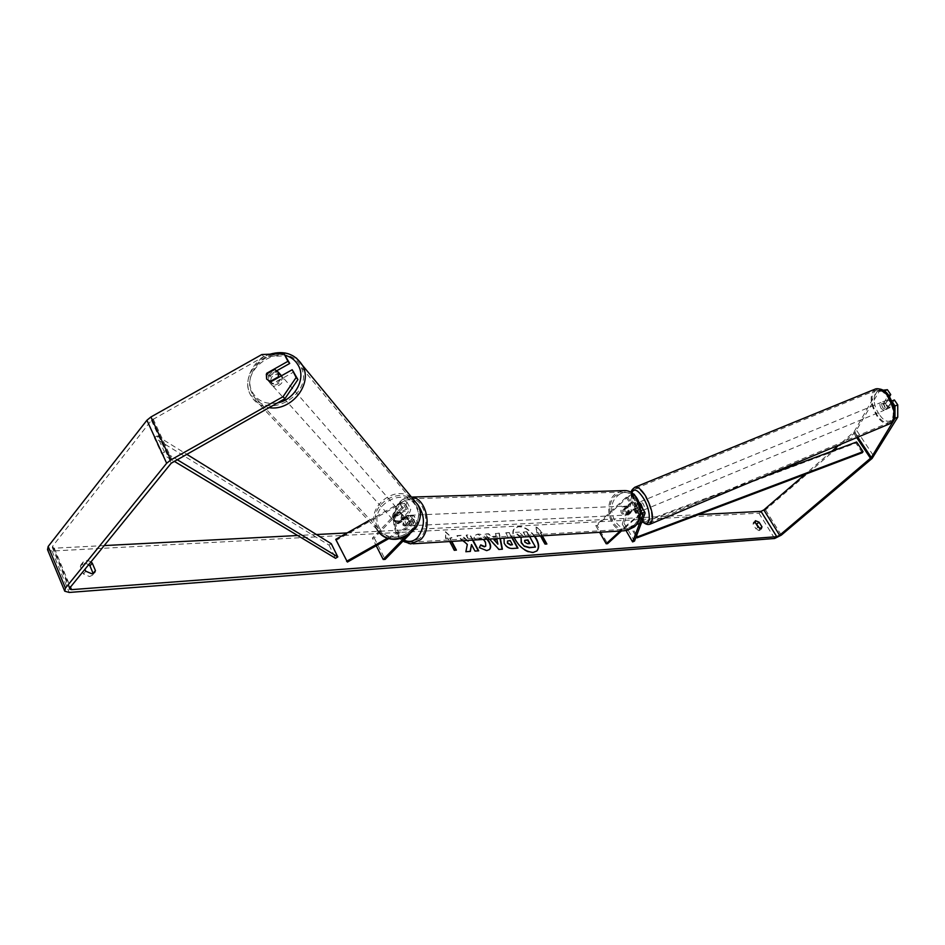 <?xml version="1.0" encoding="UTF-8"?>
<svg xmlns="http://www.w3.org/2000/svg" width="945" height="945" viewBox="0 0 945 945"><rect width="100%" height="100%" fill="white"/><g stroke="black" fill="none" stroke-linecap="round" stroke-linejoin="round"><path stroke-width="0.71" stroke-dasharray="4.72 3.54" d="M634.367 506.496L635.914 501.582L631.307 503.319L625.058 509.107C624.692 512.403 625.826 514.352 628.437 514.966L634.756 509.19L639.363 507.441L637.792 512.32L635.772 510.229L634.367 506.496L636.292 505.693L637.828 500.401C635.997 499.692 633.374 500.685 629.937 503.378L623.676 509.166C623.31 512.473 624.444 514.423 627.055 515.025L633.374 509.249L640.237 505.929M641.407 506.473L639.718 511.517L637.698 509.426L636.292 505.693M640.686 513.111L620.109 531.019M640.604 514.009L621.491 530.936M634.308 494.424L624.113 523.282L622.235 524.073L632.264 495.393L627.669 497.117L597.145 525.479L607.576 543.67M633.162 493.869L626.287 497.164L595.752 525.562L599.614 532.283M595.752 525.562L597.145 525.479M624.113 523.282L634.485 541.107M622.235 524.073L626.086 530.7M625.058 509.107L623.676 509.166M637.792 512.32L639.718 511.517M398.093 523.79L394.443 521.368L394.502 516.844L404.212 511.351L408.464 510.678L407.874 512.391L401.353 519.148C400.987 523.01 402.168 525.314 404.885 526.034L411.477 519.289L412.067 517.588L407.827 518.273L398.093 523.79L393.711 520.553L393.77 516.029L403.503 510.524C407.011 508.717 409.445 508.339 410.78 509.379L409.776 512.32L403.255 519.065C402.889 522.928 404.07 525.219 406.787 525.94L413.378 519.207L414.394 516.289C413.059 515.261 410.638 515.651 407.118 517.458L397.361 522.975M387.804 537.977L410.969 524.853C414.418 523.069 416.828 522.656 418.198 523.601L414.394 516.289M389.186 538.39L411.677 525.668L415.918 524.959L415.316 526.66L405.429 536.795M368.668 520.73L399.676 503.177C403.184 501.382 405.618 501.015 406.952 502.078L405.96 505.02L374.279 538.036L372.377 538.142L376.228 545.737M335.723 539.382L336.538 540.162L400.396 504.016L404.637 503.366L404.07 505.091L372.377 538.142M415.717 528.09L409.669 534.279M374.279 538.036L385.135 559.393M336.538 540.162L347.417 562.051M404.933 526.034L406.834 525.94M401.353 519.148L403.255 519.065M394.502 516.844L393.77 516.029M281.362 375.838C284.539 382.264 272.975 388.82 269.668 382.465L269.514 382.17C269.053 374.704 272.467 371.917 279.779 373.818M270.022 381.544L272.113 383.883C275.952 384.391 278.751 382.808 280.511 379.146L278.846 377.256M403.716 516.112L403.964 519.892L403.113 518.911C401.79 521.888 399.57 523.14 396.463 522.679L394.443 521.368L394.195 517.577L393.321 516.596C394.644 513.631 396.853 512.379 399.959 512.84L403.716 516.112M402.286 514.47C402.204 521.64 399.144 523.483 393.108 519.974L392.978 519.738C393.096 512.521 396.168 510.702 402.192 514.293L402.286 514.47M397.337 523.648L403.964 519.892M400.822 513.832L394.195 517.577M274.723 369.424L276.79 371.798C272.963 371.302 270.164 372.873 268.415 376.512L266.325 374.161M268.415 376.512L276.79 371.798M280.511 379.146L272.113 383.883M403.113 518.911L396.463 522.679M393.321 516.596L399.959 512.84M401.566 513.643C401.483 520.825 398.424 522.668 392.376 519.159L392.246 518.923C392.364 511.694 395.447 509.875 401.471 513.466L401.566 513.643M281.043 375.224L282.366 376.866C285.981 383.257 274.227 390.261 270.825 383.753L270.672 383.457C270.199 376.004 273.625 373.216 280.913 375.118M252.35 393.781C237.608 366.825 287.209 338.511 300.522 366.258L300.675 366.554C315.665 392.541 267.813 421.836 253.307 395.506L252.35 393.781M377.646 527.18C365.042 504.784 404.637 482.056 416.013 505.138L416.154 505.386C428.817 526.979 390.828 550.439 378.461 528.609L377.646 527.18M534.858 536.276C529.885 529.909 524.558 526.637 518.864 526.448L514.966 528.007C512.958 530.133 512.71 533.311 514.245 537.54M534.397 536.299C529.448 530.074 524.18 526.885 518.581 526.719L514.682 528.279C507.548 534.008 522.526 554.172 532.909 552.707L536.748 551.065M85.759 571.205L83.479 574.005L89.551 576.556L92.421 575.221L93.142 573.509M758.103 527.109L756 528.928L753.082 524.215L753.307 522.526L755.386 522.727M759.697 528.361L759.059 530.606L756 528.928M885.347 391.868L887.981 395.719L883.362 403.645L886.103 402.511L889.505 396.687M894.383 399.936L889.706 407.827L887.39 406.043L886.103 402.511M883.362 403.645L884.662 407.165L886.977 408.961L891.915 400.952M467.491 540.422L461.644 535.307L457.12 535.579L463.026 540.694M472.961 540.091L470.137 534.823L466.405 535.035L468.625 539.17L468.366 540.375M489.51 539.063L484.868 533.972L488.73 533.748L491.187 536.476L496.231 536.181L495.629 533.346L499.314 533.134L500.33 538.402M698.485 514.623L347.122 532.933M316.445 534.527L297.64 535.508M104.21 545.584L54.267 548.194L52.341 547.592L52.625 546.222L151.413 420.324L263.714 356.678L285.803 355.804M90.909 561.944C87.743 560.066 85.204 560.031 83.29 561.862L82.581 563.681L84.944 569.28M455.986 550.144L454.049 550.545L447.871 538.059L445.792 538.189L445.567 531.704L452.005 537.811L449.95 537.941L451.781 541.39M447.871 538.059L449.702 541.52M541.91 535.839L540.245 532.85L542.347 532.472L536.335 526.731L536.878 532.791L538.709 532.685L540.505 535.921M540.528 532.578L542.324 535.815M504.051 538.166L508.363 537.197L505.929 532.756L509.449 532.543L512.261 537.67M477.438 539.808L474.047 537.965L475.134 535.106L478.016 534.043C481.336 534.043 484.49 535.768 487.466 539.193M483.367 539.441L480.06 538.059L478.17 539.76M884.142 390.887L876.936 391.738L879.665 390.616L855.024 432.621L765.533 509.863L758.918 513.159L52.034 551.029L47.522 549.636M88.641 564.732C85.487 562.854 82.947 562.83 81.022 564.661L80.313 566.468L83.479 574.005M277.039 370.594L268.593 375.354L268.51 381.166L272.81 383.776L293.978 371.846M891.631 401.07L892.612 402.511M876.936 391.738L854.15 431.747L839.006 445.024M831.765 451.273L805.034 474.366M887.981 395.719L888.631 395.459M879.665 390.616L883.138 390.214M261.848 354.529L263.714 356.678M886.977 408.961L889.706 407.827M755.185 522.408L753.082 524.215M272.81 383.776L270.955 381.697M268.593 375.354L267.128 373.712M82.581 563.681L80.313 566.468M524.262 536.89L519.171 532.366L524.262 536.89L525.774 536.795L523.211 532.141L526.932 531.669L529.661 536.595M526.648 531.94L535.154 547.32M523.211 532.141L526.932 531.669M525.774 536.795L523.495 531.87M524.546 536.618L526.058 536.524M519.455 532.106L515.438 532.33L519.171 532.366M520.931 537.126L515.438 532.33M520.376 537.162L515.155 532.602M447.587 538.343L445.508 538.473L445.567 531.704M445.284 531.988L452.005 537.811M451.722 538.095L449.95 537.941M449.666 538.225L451.356 541.414M546.6 544.249L545.052 544.107M540.245 532.85L542.064 532.732L536.051 526.991L536.595 533.063L538.426 532.956L544.781 544.379M497.625 544.426L496.952 539.607M496.668 539.89L493.774 540.067M502.067 549.222L498.676 549.707L484.584 534.244L488.459 534.019L490.916 536.76L496.231 536.181M495.948 536.453L495.629 533.346M495.345 533.618L499.314 533.134M499.031 533.405L499.999 538.426M512.178 544.97L510.205 540.575M509.922 540.847L507.43 541.19M517.553 548.124L512.249 548.75C508.8 548.88 506.024 547.155 503.909 543.599L503.815 538.402M504.146 538.166L508.363 537.197M508.079 537.469L505.929 532.756M505.646 533.027L509.449 532.543M509.178 532.815L511.847 537.693M466.924 540.457L461.361 535.591L456.837 535.85L467.043 544.698L465.885 551.715M472.535 540.115L469.854 535.106L466.133 535.319L468.342 539.453L467.94 541.343M471.224 544.828L474.709 551.36L478.3 550.852M465.601 551.986L470.114 551.419M477.886 540.056L473.764 538.248L474.851 535.378L477.733 534.315L486.97 539.229M489.345 549.636L486.486 550.876L479.339 547.639M479.056 547.923L480.733 544.875M485.624 546.222L485.21 542.371L479.776 538.331L477.946 539.784M524.593 540.493L524.522 542.288L527.416 544.001L529.543 543.611M882.949 407.874C881.331 404.933 881.224 402.901 882.642 401.779L885.5 403.515C887.119 406.456 887.225 408.488 885.819 409.61L882.949 407.874M888.005 399.971L889.966 401.672L891.182 404.625L889.339 407.744L887.39 406.043L886.174 403.09L888.005 399.971L884.012 401.223L883.102 404.365L886.174 403.09M635.583 504.122L638.584 509.237L640.911 508.268L640.545 511.363L637.485 512.19L634.497 507.099L636.812 506.13L637.178 503.035L637.899 503.165L635.583 504.122L634.497 507.099M642.635 508.564L642.092 510.713L639.635 508.634C638.04 505.457 637.733 503.378 638.726 502.397L639.21 502.409M637.485 512.19L638.584 509.237M889.339 407.744L886.256 409.02L887.19 409.043L888.099 405.901L891.182 404.625M883.102 404.365L884.922 401.235M888.099 405.901L886.256 409.02M640.911 508.268L639.812 511.233M636.812 506.13L637.899 503.165M641.56 507.831C639.966 504.665 639.659 502.586 640.663 501.606L643.12 503.673C644.714 506.851 645.01 508.93 644.018 509.91L641.56 507.831M881.236 408.583C879.618 405.641 879.523 403.609 880.929 402.487L883.788 404.224C885.406 407.165 885.512 409.197 884.107 410.319L881.236 408.583M887.827 397.302C894.525 409.504 894.986 417.914 889.198 422.533C885.382 423.514 881.425 421.116 877.291 415.339C870.64 403.208 870.227 394.833 876.039 390.202C879.771 389.245 883.705 391.608 887.827 397.302M645.577 497.094C652.204 510.241 653.467 518.852 649.357 522.904C646.439 523.471 643.037 520.589 639.151 514.257C632.583 501.193 631.366 492.628 635.477 488.565C638.336 487.998 641.702 490.833 645.577 497.094M623.558 506.922L625.779 506.083C629.441 507.666 630.138 510.394 627.846 514.257L625.661 515.096C621.975 513.525 621.278 510.796 623.558 506.922M632.004 511.15L630.35 511.221L628.957 514.21L626.275 514.978L627.941 514.895L624.94 509.768L629.004 506.024L632.004 511.15L627.941 514.895M629.004 506.024L624.669 506.874L623.287 509.851L624.94 509.768M405.476 515.545L408.606 521.581L410.886 521.475L409.445 524.959L407.165 525.928L404.377 525.952L401.247 519.927L405.476 515.545L408.783 515.308C412.611 517.198 413.331 520.388 410.957 524.877L408.677 525.845C404.838 523.991 404.106 520.801 406.48 516.289L408.783 515.308M401.247 519.927L403.527 519.821L404.968 516.348L407.271 515.379M408.606 521.581L404.377 525.952M623.287 509.851L627.338 506.095M630.35 511.221L626.275 514.978M410.886 521.475L406.645 525.845M403.527 519.821L407.744 515.45M408.37 516.206L410.673 515.226C414.501 517.116 415.221 520.293 412.847 524.794L410.567 525.751C406.728 523.896 405.996 520.719 408.37 516.206M622.176 506.981L624.385 506.142C628.059 507.737 628.756 510.465 626.464 514.328L624.279 515.167C620.593 513.596 619.885 510.867 622.176 506.981M633.209 525.881L624.397 529.306C610.813 529.649 604.375 504.949 615.502 495.558L624.846 492.014C638.229 492.038 644.384 516.714 633.209 525.881M419.887 538.307L410.709 542.229C396.581 542.513 389.872 513.749 401.412 502.858L405.996 499.621L411.134 498.771C425.061 498.842 431.534 527.688 419.887 538.307M862.301 452.726L855.886 443.051L630.717 527.239L636.186 536.618M641.631 522.313L631.26 526.188L636.646 535.425M631.26 526.188L630.717 527.239M760.678 477.839L642.73 521.9M855.886 443.051L856.619 441.988M331.27 543.706L329.025 545.1L154.307 437.689L161.689 453.765L174.057 461.195M329.025 545.1L335.558 558.306M154.307 437.689L157.094 435.928L164.489 452.005L176.963 459.553M157.094 435.928L186.543 454.155M161.689 453.765L164.489 452.005M641.348 507.17L645.022 513.395M633.374 509.249L637.048 515.509M634.756 509.19L638.43 515.438M639.411 507.973L642.671 513.513M627.669 497.117L631.307 503.319M626.287 497.164L629.937 503.378M634.26 495.133L637.899 501.322M632.311 495.936L635.961 502.126M407.118 517.458L410.969 524.853M413.378 519.207L417.217 526.566M407.827 518.273L411.677 525.668M411.477 519.289L415.316 526.66M404.07 505.091L407.874 512.391M405.96 505.02L409.776 512.32M399.676 503.177L403.503 510.524M400.396 504.016L404.212 511.351M296.376 358.025C275.656 339.869 236.994 370.735 250.472 394.845L251.535 396.758C255.493 402.877 261.328 406.515 269.041 407.649M277.428 402.924C265.84 404.732 257.43 401.058 252.209 391.915C242.31 374.173 265.521 348.799 285.449 355.379M382.335 535.177L376.157 528.031C364.593 507.914 395.518 482.907 412.634 498.417M379.24 527.511C389.683 550.238 428.522 528.231 416.013 506.697C405.381 484.324 367.132 505.965 379.24 527.511M54.267 548.194L70.462 587.093M52.034 551.029L69.233 592.444M758.918 513.159L774.664 538.485M153.125 418.93L172.923 461.833M151.413 420.324L171.175 463.239M52.625 546.222L69.918 587.766M853.394 432.597L856.725 437.606M854.15 431.747L857.765 437.169M856.784 430.648L873.96 456.435M855.024 432.621L872.152 458.384M765.533 509.863L781.314 535.13M875.082 389.139C869.305 394.49 869.908 403.444 876.901 416.024C881.342 422.25 885.619 424.837 889.729 423.785M879.216 414.241C867.675 398.058 877.917 379.701 889.316 396.994C901.176 413.745 890.261 431.546 879.216 414.241M650.243 524.097L649.912 524.227C646.77 524.841 643.096 521.735 638.914 514.907C632.016 501.311 630.587 492.121 634.638 487.36M631.78 492.877C630.87 498.854 632.737 506.13 637.379 514.694L642.151 520.931M622.471 490.644L614.817 494.389C602.827 504.524 609.785 531.137 624.432 530.759L626.523 530.641M617.274 496.16C631.189 481.915 649.25 512.426 634.201 525.136C620.038 538.993 602.603 508.741 617.274 496.16M413.13 543.777L410.744 543.918C395.518 544.237 388.265 513.253 400.704 501.5L405.653 498.003L411.571 497.129M417.312 503.945C411.418 498.487 405.618 498.405 399.912 503.685C390.746 512.497 393.262 534.964 404.023 540.056M639.363 507.441L643.037 513.678M634.945 495.511L637.828 500.401M632.264 495.393L635.914 501.582M393.108 519.974L393.841 520.789M412.067 517.588L415.918 524.959M406.952 502.078L410.78 509.379M404.637 503.366L408.464 510.678M404.885 526.034L406.787 525.94M377.067 529.613L250.413 394.774C242.652 380.233 253.118 359.513 269.986 354.21M269.668 382.465L268.51 381.166M403.621 515.935L402.192 514.293M392.376 519.159L270.825 383.753M416.013 505.138L300.522 366.258M378.461 528.609L253.307 395.506M401.471 513.466L282.26 376.665M52.341 547.592L69.517 588.877M755.409 520.707L753.307 522.526M761.764 528.574L759.662 530.381M83.29 561.862L81.022 564.661M94.701 572.446L92.421 575.221M631.331 492.593C630.787 499.35 632.807 506.839 637.403 515.06L642.033 521.238M882.642 401.779L884.012 401.223M637.178 503.035L638.726 502.397M640.545 511.363L642.092 510.713M885.819 409.61L887.19 409.043M640.663 501.606L880.929 402.487M649.357 522.904L889.198 422.533M635.477 488.565L876.039 390.202M644.018 509.91L884.107 410.319M411.536 497.082L411.193 497.094C406.893 496.905 403.137 498.476 399.9 501.819C390.261 511.351 391.809 533.701 402.936 541.178M625.779 506.083L626.878 506.036M407.165 525.928L408.677 525.845M625.661 515.096L626.771 515.049M410.673 515.226L624.385 506.142M410.709 542.229L624.397 529.306M411.134 498.771L624.846 492.014M410.567 525.751L624.279 515.167"/><path stroke-width="1.42" d="M640.237 505.929L641.407 506.473M626.086 530.7L632.595 541.898L634.485 541.107L645.022 513.395L644.951 512.485L640.686 513.111M632.595 541.898L643.072 514.21L640.604 514.009M634.308 494.424L633.162 493.869M621.491 530.936L607.576 543.67L606.194 543.765L620.109 531.019M599.614 532.283L606.194 543.765M418.245 523.66L415.717 528.09M389.186 538.39L347.417 562.051L335.723 539.382L368.668 520.73M405.429 536.795L383.233 559.523L385.135 559.393L409.669 534.279M376.228 545.737L383.233 559.523M346.614 561.306L387.804 537.977M279.779 373.818L281.362 375.838M278.267 372.165L278.444 376.807L270.022 381.544L266.644 379.087L266.325 374.161L274.723 369.424L278.267 372.165M514.245 537.54C518.864 546.777 525.172 551.75 533.193 552.435L536.89 550.935C539.749 547.509 539.063 542.619 534.858 536.276M536.748 551.065C539.477 547.533 538.697 542.607 534.397 536.299M84.944 569.28L85.759 571.205L91.83 573.78L94.701 572.446L95.433 570.579L92.256 563.078L90.909 561.944M761.174 528.798L758.103 527.109L755.185 522.408L755.409 520.707L759.071 522.172L761.989 526.861L761.174 528.798M463.026 540.694L467.326 544.414L465.885 551.715L470.35 551.408L471.508 544.556L474.992 551.077L478.713 550.817L472.961 540.091M468.366 540.375L468.224 541.06L467.491 540.422M500.33 538.402L502.409 549.199L498.96 549.435L489.51 539.063M892.612 402.511L894.986 405.984L897.738 404.85L897.75 417.194L895.009 418.34L871.314 457.557L779.637 535.26L776.778 536.689L71.525 589.633L69.611 589.101L69.918 587.766L171.175 463.239L284.87 398.731L283.039 396.699L296.139 377.48L297.923 379.571L284.87 398.731M805.034 474.366L763.832 509.946L760.997 511.363L698.485 514.623M347.122 532.933L316.445 534.527M297.64 535.508L104.21 545.584M451.781 541.39L456.4 550.12L454.332 550.262L449.702 541.52M542.324 535.815L546.883 543.989L545.052 544.107L540.505 535.921M512.261 537.67L517.978 548.1L512.533 548.478C509.083 548.608 506.307 546.883 504.193 543.328L504.051 538.166M487.466 539.193L489.25 541.863C490.987 545.277 491.069 547.828 489.498 549.506L486.769 550.592L479.339 547.639L480.733 544.875L484.631 546.553L485.777 546.092L485.517 542.146L483.367 539.441M478.17 539.76L477.438 539.808M897.75 417.194L872.152 458.384L781.314 535.13L774.664 538.485L69.233 592.444L64.744 591.204L65.453 588.097L166.663 463.263L170.738 459.991L283.039 396.699M755.386 522.727L759.697 528.361M93.142 573.509L89.988 565.866L88.641 564.732M297.923 379.571L292.194 369.731L270.955 381.697L266.644 379.087L266.726 373.263L287.906 361.333L283.996 353.654L261.848 354.529L150.916 416.981L170.738 459.991M292.194 369.731L296.139 377.48M283.996 353.654L289.713 363.459L287.906 361.333M289.713 363.459L277.039 370.594M891.915 400.952L894.383 399.936L897.738 404.85M839.006 445.024L831.765 451.273M64.532 590.672L47.522 549.636L48.183 546.446L146.912 420.253L150.916 416.981M883.138 390.214L887.402 389.706L884.65 390.828L885.347 391.868M895.009 418.34L894.986 405.984M888.631 395.459L890.733 394.585L887.402 389.706M889.505 396.687L890.733 394.585M759.071 522.172L756.969 523.979M761.989 526.861L760.028 528.538M92.256 563.078L89.988 565.866M95.433 570.579L93.165 573.355M529.661 536.595L535.437 547.06L529.283 547.734L524.274 546.328L521.439 542.465L520.931 537.126M524.274 546.328L521.156 542.737L521.12 537.811L520.376 537.162M535.437 547.06L529.566 547.462L524.558 546.056M451.356 541.414L455.986 550.144M541.91 535.839L546.47 544.013M496.952 539.607L494.058 539.796L497.909 544.155L496.952 539.607M497.909 544.155L494.058 539.796M499.999 538.426L502.067 549.222M507.642 542.891L510.808 544.816L512.462 544.698L510.205 540.575L507.548 541.036L507.359 543.162L510.524 545.088L512.462 544.698M507.43 541.19L507.619 542.843M511.847 537.693L517.553 548.124M468.224 541.06L466.924 540.457M478.3 550.852L472.535 540.115M470.114 551.419L471.508 544.556M486.97 539.229L488.967 542.135C490.644 545.442 490.774 547.946 489.345 549.636M480.544 545.241L484.348 546.836L485.624 546.222M524.782 541.969L527.688 543.729L529.956 543.576L527.912 539.879L524.711 540.339L524.782 541.969M529.543 543.611L527.629 540.138L524.593 540.493M639.21 502.409L641.182 504.476L642.635 508.564M760.678 477.839L856.619 441.988L863.045 451.663L862.301 452.726L636.918 537.882L636.186 536.618M636.646 535.425L637.473 536.843L636.918 537.882M863.045 451.663L637.473 536.843M642.73 521.9L641.631 522.313M174.057 461.195L335.558 558.306L337.814 556.912L331.27 543.706L186.543 454.155M176.963 459.553L337.814 556.912M642.671 513.513L643.072 514.21M269.041 407.649C291.296 411.547 313.197 383.776 302.554 365.502L296.376 358.025M285.449 355.379C291.367 357.104 295.726 360.588 298.525 365.833C306.097 379.264 294.45 399.924 277.428 402.924M412.634 498.417L417.643 504.535C431.298 527.771 390.427 553.073 377.067 529.613M760.997 511.363L776.778 536.689M70.462 587.093L71.525 589.633M763.832 509.946L779.637 535.26M856.725 437.606L870.546 458.396M857.765 437.169L871.314 457.557M48.183 546.446L65.453 588.097M146.912 420.253L166.663 463.263M650.243 524.097L889.729 423.785C895.966 418.8 895.47 409.74 888.241 396.593C883.799 390.462 879.571 387.911 875.554 388.95L875.082 389.139M634.638 487.36L634.957 487.23C638.029 486.616 641.655 489.675 645.837 496.408C652.971 510.595 654.33 519.868 649.912 524.227C647.573 525.054 644.939 524.062 642.033 521.238M642.151 520.931C650.822 529.637 652.015 512.095 643.486 498.275C637.792 489.652 633.882 487.844 631.78 492.877M413.13 543.777L624.432 530.759L633.906 527.074C645.943 517.198 639.328 490.609 624.917 490.573L622.471 490.644M411.571 497.129C426.408 497.708 433.011 528.409 420.619 539.689L410.744 543.918L402.936 541.178M404.023 540.056C408.878 542.43 413.402 541.627 417.595 537.634C425.439 526.589 425.344 515.368 417.312 503.945M641.277 506.248L644.951 512.485M634.166 494.2L634.945 495.511M382.335 535.177C400.219 549.399 429.349 524.18 417.643 504.547L302.412 365.242C294.994 353.891 284.185 350.205 269.986 354.21M281.126 375.366L278.161 371.964M631.331 492.593C630.941 491.046 632.158 489.25 634.957 487.23L875.554 388.95C881.472 388.265 886.079 390.769 889.363 396.475C896.557 409.87 896.687 418.978 889.729 423.785M411.536 497.082L624.917 490.573C639.942 490.786 646.415 516.915 634.355 526.897L626.523 530.641"/></g></svg>
